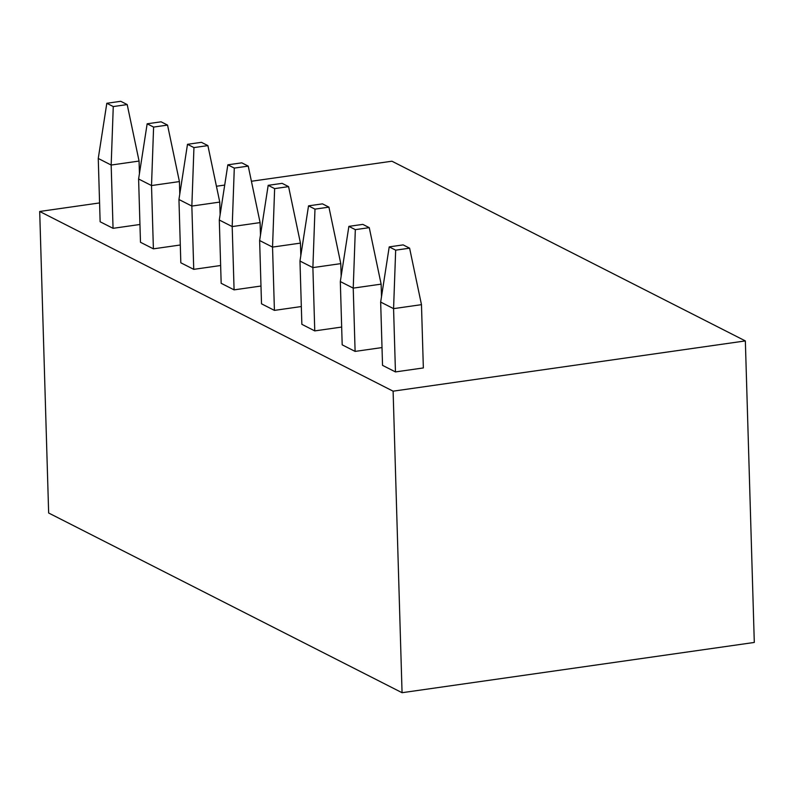 <?xml version="1.0" encoding="UTF-8"?>
<svg xmlns="http://www.w3.org/2000/svg" width="794" height="794" viewBox="0 0 794 794"><rect width="100%" height="100%" fill="white"/><g stroke="black" fill="none" stroke-linecap="round" stroke-linejoin="round"><path stroke-width="1.19" d="M139.436 173.578L139.069 161.063L111.17 165.043L113.046 228.325L139.952 224.484M113.264 106.565L111.17 165.043L98.258 158.472L106.813 103.28L120.748 101.295L127.199 104.57L113.264 106.565L106.813 103.28M139.069 161.063L127.199 104.57M98.258 158.472L100.133 221.764L113.046 228.325M393.109 391.174L745.348 340.914L754.3 642.445L402.062 692.705L393.109 391.174L39.7 211.472L99.578 202.927M179.702 191.493L180.198 191.423M216.425 186.253L224.702 185.071M251.41 181.26L391.938 161.212L745.348 340.914M179.781 194.093L179.414 181.578L151.515 185.558L138.603 178.987L140.478 242.279L153.391 248.84L180.298 244.999M220.127 214.608L219.759 202.083L191.85 206.073L178.948 199.502L180.824 262.784L193.736 269.355L220.643 265.514M260.472 235.123L260.095 222.598L232.195 226.578L219.293 220.017L221.169 283.299L234.081 289.87L260.988 286.029M300.817 255.638L300.44 243.113L272.541 247.093L259.628 240.532L261.514 303.814L274.416 310.385L301.323 306.544M341.162 276.153L340.785 263.628L312.886 267.608L299.973 261.047L301.859 324.329L314.761 330.899L341.668 327.059M381.507 296.668L381.13 284.143L353.231 288.123L340.318 281.562L342.194 344.844L355.107 351.405L382.013 347.574M421.475 304.658L393.576 308.638L380.663 302.077L382.539 365.359L395.452 371.92L423.351 367.94L421.475 304.658L409.605 248.175L395.67 250.16L389.219 246.884L403.154 244.889L409.605 248.175M402.062 692.705L48.652 513.003L39.7 211.472M138.603 178.987L147.158 123.795L161.093 121.81L167.544 125.085L153.599 127.08L147.158 123.795M179.414 181.578L167.544 125.085M153.599 127.08L151.515 185.558L153.391 248.84M178.948 199.502L187.493 144.31L201.438 142.325L207.889 145.6L193.944 147.595L187.493 144.31M219.759 202.083L207.889 145.6M193.944 147.595L191.85 206.073L193.736 269.355M219.293 220.017L227.838 164.824L241.783 162.839L248.234 166.115L234.29 168.1L227.838 164.824M260.095 222.598L248.234 166.115M234.29 168.1L232.195 226.578L234.081 289.87M259.628 240.532L268.183 185.339L282.128 183.345L288.579 186.63L274.635 188.615L268.183 185.339M300.44 243.113L288.579 186.63M274.635 188.615L272.541 247.093L274.416 310.385M299.973 261.047L308.529 205.854L322.473 203.86L328.924 207.145L314.98 209.13L308.529 205.854M340.785 263.628L328.924 207.145M314.98 209.13L312.886 267.608L314.761 330.899M340.318 281.562L348.874 226.369L362.808 224.374L369.26 227.66L355.325 229.645L348.874 226.369M381.13 284.143L369.26 227.66M355.325 229.645L353.231 288.123L355.107 351.405M380.663 302.077L389.219 246.884M395.67 250.16L393.576 308.638L395.452 371.92"/></g></svg>
